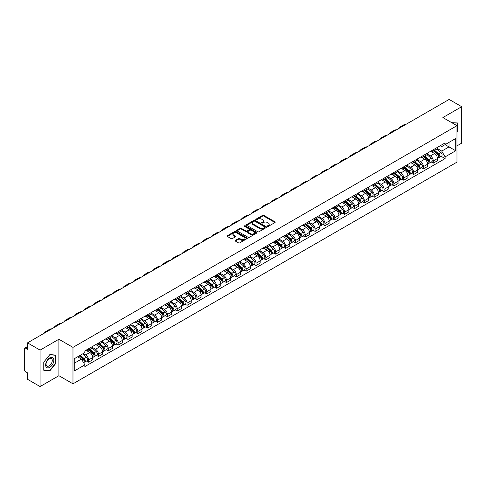 <?xml version="1.0" encoding="UTF-8"?>
<svg xmlns="http://www.w3.org/2000/svg" width="486" height="486" viewBox="0 0 486 486"><rect width="100%" height="100%" fill="white"/><g stroke="black" fill="none" stroke-linecap="round" stroke-linejoin="round"><path stroke-width="0.73" d="M267.513 226.336A0.614 0.352 0 0 0 268.381 226.336L274.967 222.533A0.875 0.504 0 0 0 275.222 222.175A0.875 0.504 0 0 0 274.967 221.816L263.813 215.377A0.875 0.504 0 0 0 262.574 215.377L255.988 219.18A0.614 0.352 0 0 0 256.857 219.678L257.708 219.186A2.807 1.622 0 0 1 261.675 219.186L262.604 219.727A2.807 1.622 0 0 1 263.424 220.869A2.807 1.622 0 0 1 262.604 222.011L261.754 222.503A0.614 0.352 0 0 0 262.616 223.007L263.473 222.515A2.807 1.622 0 0 1 267.44 222.515L268.369 223.05A2.807 1.622 0 0 1 269.189 224.198A2.807 1.622 0 0 1 268.369 225.34L267.513 225.832A0.614 0.352 0 0 0 267.513 226.336L267.513 225.832M235.364 240.351A0.875 0.504 0 0 0 235.109 240.71A0.875 0.504 0 0 0 235.364 241.068L238.498 242.872A0.875 0.504 0 0 0 239.738 242.872L247.046 238.65A0.875 0.504 0 0 0 247.307 238.292A0.875 0.504 0 0 0 247.046 237.933L235.892 231.494A0.875 0.504 0 0 0 234.653 231.494L227.339 235.716A0.875 0.504 0 0 0 227.084 236.075A0.875 0.504 0 0 0 227.339 236.433L231.123 238.614A0.875 0.504 0 0 0 232.363 238.614L235.491 236.81A0.875 0.504 0 0 0 235.746 236.451A0.875 0.504 0 0 0 235.491 236.093L233.614 235.011A2.345 1.355 0 0 1 232.928 234.052A2.345 1.355 0 0 1 234.374 232.8A2.345 1.355 0 0 1 236.931 233.098L244.276 237.338A2.345 1.355 0 0 1 244.962 238.292A2.345 1.355 0 0 1 243.516 239.543A2.345 1.355 0 0 1 240.959 239.252L239.738 238.541A0.875 0.504 0 0 0 238.498 238.541L235.364 240.351L235.364 241.068M72.979 347.375L58.897 339.246L40.083 350.108L27.52 342.855L449.137 99.436L461.7 106.695L442.886 117.557L456.968 125.686L72.979 347.375L72.979 383.831L456.968 162.136L456.968 125.686M257.768 231.743A0.875 0.504 0 0 0 259.008 231.743L266.322 227.521A0.875 0.504 0 0 0 266.577 227.169A0.875 0.504 0 0 0 266.322 226.81L255.168 220.371A0.875 0.504 0 0 0 253.929 220.371L246.615 224.593A0.875 0.504 0 0 0 246.359 224.945A0.875 0.504 0 0 0 246.615 225.304L257.768 231.743M244.719 226.464A0.614 0.352 0 0 1 245.345 226.555L245.345 225.826L256.687 232.375A0.875 0.504 0 0 1 256.942 232.727A0.875 0.504 0 0 1 256.687 233.086L249.373 237.308A0.875 0.504 0 0 1 248.133 237.308L236.98 230.868L240.108 229.076L240.108 228.347L236.98 230.151A0.875 0.504 0 0 0 236.718 230.51A0.875 0.504 0 0 0 236.98 230.868L236.98 230.151M240.108 229.076A0.875 0.504 0 0 1 241.348 229.076L241.348 228.347A0.875 0.504 0 0 0 240.108 228.347M241.348 228.347L245.873 230.959A0.875 0.504 0 0 0 247.113 230.959L249.184 229.763A0.875 0.504 0 0 0 249.446 229.404A0.875 0.504 0 0 0 249.184 229.046L244.476 226.324A0.614 0.352 0 0 1 245.345 225.826M40.083 350.108L40.083 386.564L27.52 379.305L27.52 372.853L25.564 371.723A1.786 1.033 -120 0 1 24.3 369.536L24.3 348.905A1.786 1.033 -120 0 1 24.671 348.091L27.52 346.445M456.968 145.879L461.7 143.145L461.7 106.695M40.083 386.564L58.897 375.696L72.979 383.831M27.52 342.855L27.52 349.306L25.564 348.176A1.786 1.033 -120 0 0 24.671 348.091M433.287 149.743A4.107 2.369 60 0 1 432.437 151.583L436.604 149.178A4.107 2.369 -120 0 0 437.455 147.337M427.376 154.165L430.383 155.903A4.107 2.369 60 0 1 433.287 160.933L437.455 158.527A4.107 2.369 -120 0 0 434.551 153.497L431.568 151.772M437.455 158.527L437.455 160.751L433.287 163.156L431.289 162.002M432.437 151.583A4.107 2.369 60 0 1 430.414 151.401M433.287 160.933L433.287 163.156M423.44 155.429A4.107 2.369 60 0 1 422.589 157.27L426.757 154.864A4.107 2.369 -120 0 0 427.607 153.023M421.441 167.688L423.44 168.842L427.607 166.437L427.607 164.213A4.107 2.369 -120 0 0 424.703 159.183L421.72 157.458M422.589 157.27A4.107 2.369 60 0 1 420.566 157.087M417.529 159.851L420.536 161.589A4.107 2.369 60 0 1 423.44 166.619L423.44 168.842M413.592 161.115A4.107 2.369 60 0 1 412.742 162.956L416.909 160.55A4.107 2.369 -120 0 0 417.76 158.709M411.593 173.374L413.592 174.529L417.76 172.123L417.76 169.9A4.107 2.369 -120 0 0 414.856 164.869L411.873 163.144M412.742 162.956A4.107 2.369 60 0 1 410.719 162.774M407.675 165.538L410.688 167.275A4.107 2.369 60 0 1 413.592 172.305L413.592 174.529M403.745 166.801A4.107 2.369 60 0 1 402.894 168.642L407.055 166.236A4.107 2.369 -120 0 0 407.906 164.396M401.746 179.061L403.745 180.215L407.906 177.809L407.906 175.586A4.107 2.369 -120 0 0 405.002 170.556L402.019 168.83M402.894 168.642A4.107 2.369 60 0 1 400.871 168.46M397.827 171.224L400.841 172.961A4.107 2.369 60 0 1 403.745 177.991L403.745 180.215M393.891 172.487A4.107 2.369 60 0 1 393.04 174.328L397.208 171.923A4.107 2.369 -120 0 0 398.058 170.082M391.892 184.747L393.891 185.901L398.058 183.495L398.058 181.272A4.107 2.369 -120 0 0 395.154 176.242L392.172 174.517M393.04 174.328A4.107 2.369 60 0 1 391.017 174.146M387.98 176.91L390.987 178.648A4.107 2.369 60 0 1 393.891 183.678L393.891 185.901M384.043 178.174A4.107 2.369 60 0 1 383.193 180.014L387.36 177.609A4.107 2.369 -120 0 0 388.211 175.768M382.045 190.433L384.043 191.587L388.211 189.182L388.211 186.958A4.107 2.369 -120 0 0 385.307 181.928L382.324 180.203M383.193 180.014A4.107 2.369 60 0 1 381.17 179.832M378.132 182.596L381.139 184.334A4.107 2.369 60 0 1 384.043 189.364L384.043 191.587M374.196 183.86A4.107 2.369 60 0 1 373.345 185.701L377.513 183.295A4.107 2.369 -120 0 0 378.363 181.454M372.197 196.119L374.196 197.273L378.363 194.868L378.363 192.644A4.107 2.369 -120 0 0 375.459 187.614L372.476 185.889M373.345 185.701A4.107 2.369 60 0 1 371.322 185.518M368.279 188.282L371.292 190.02A4.107 2.369 60 0 1 374.196 195.05L374.196 197.273M364.348 189.546A4.107 2.369 60 0 1 363.498 191.387L367.659 188.981A4.107 2.369 -120 0 0 368.51 187.14M362.349 201.805L364.348 202.96L368.516 200.554L368.516 198.331A4.107 2.369 -120 0 0 365.606 193.3L362.623 191.575M363.498 191.387A4.107 2.369 60 0 1 361.475 191.205M358.431 193.969L361.444 195.706A4.107 2.369 60 0 1 364.348 200.736L364.348 202.96M354.494 195.232A4.107 2.369 60 0 1 353.644 197.073L357.811 194.667A4.107 2.369 -120 0 0 358.662 192.827M352.496 207.492L354.494 208.646L358.662 206.24L358.662 204.017A4.107 2.369 -120 0 0 355.758 198.987L352.775 197.261M353.644 197.073A4.107 2.369 60 0 1 351.627 196.891M348.584 199.655L351.591 201.392A4.107 2.369 60 0 1 354.494 206.422L354.494 208.646M344.647 200.918A4.107 2.369 60 0 1 343.796 202.759L347.964 200.354A4.107 2.369 -120 0 0 348.814 198.513M342.648 213.178L344.647 214.332L348.814 211.926L348.814 209.703A4.107 2.369 -120 0 0 345.911 204.673L342.928 202.948M343.796 202.759A4.107 2.369 60 0 1 341.773 202.577M338.736 205.341L341.743 207.079A4.107 2.369 60 0 1 344.647 212.109L344.647 214.332M334.799 206.605A4.107 2.369 60 0 1 333.949 208.445L338.116 206.04A4.107 2.369 -120 0 0 338.967 204.199M332.801 218.864L334.799 220.018L338.967 217.613L338.967 215.389A4.107 2.369 -120 0 0 336.063 210.359L333.08 208.634M333.949 208.445A4.107 2.369 60 0 1 331.926 208.263M328.882 211.027L331.895 212.765A4.107 2.369 60 0 1 334.799 217.795L334.799 220.018M324.952 212.291A4.107 2.369 60 0 1 324.101 214.132L328.263 211.726A4.107 2.369 -120 0 0 329.113 209.885M322.953 224.55L324.952 225.704L329.119 223.299L329.119 221.075A4.107 2.369 -120 0 0 326.209 216.045L323.233 214.32M324.101 214.132A4.107 2.369 60 0 1 322.078 213.949M319.035 216.713L322.048 218.451A4.107 2.369 60 0 1 324.952 223.481L324.952 225.704M315.098 217.977A4.107 2.369 60 0 1 314.248 219.818L318.415 217.412A4.107 2.369 -120 0 0 319.266 215.571M313.099 230.236L315.098 231.391L319.266 228.985L319.266 226.762A4.107 2.369 -120 0 0 316.362 221.731L313.379 220.006M314.248 219.818A4.107 2.369 60 0 1 312.231 219.636M309.187 222.4L312.194 224.137A4.107 2.369 60 0 1 315.098 229.167L315.098 231.391M305.251 223.663A4.107 2.369 60 0 1 304.4 225.504L308.567 223.098A4.107 2.369 -120 0 0 309.418 221.258M303.252 235.923L305.251 237.077L309.418 234.671L309.418 232.448A4.107 2.369 -120 0 0 306.514 227.418L303.531 225.698M304.4 225.504A4.107 2.369 60 0 1 302.377 225.322M299.34 228.086L302.347 229.823A4.107 2.369 60 0 1 305.251 234.853L305.251 237.077M295.403 229.349A4.107 2.369 60 0 1 294.552 231.19L298.72 228.785A4.107 2.369 -120 0 0 299.57 226.944M293.404 241.609L295.403 242.763L299.57 240.357L299.57 238.134A4.107 2.369 -120 0 0 296.667 233.104L293.684 231.385M294.552 231.19A4.107 2.369 60 0 1 292.529 231.008M289.486 233.772L292.499 235.51A4.107 2.369 60 0 1 295.403 240.54L295.403 242.763M285.555 235.036A4.107 2.369 60 0 1 284.705 236.876L288.872 234.471A4.107 2.369 -120 0 0 289.723 232.63M283.557 247.295L285.555 248.449L289.723 246.044L289.723 243.82A4.107 2.369 -120 0 0 286.813 238.79L283.836 237.071M284.705 236.876A4.107 2.369 60 0 1 282.682 236.694M279.638 239.458L282.652 241.196A4.107 2.369 60 0 1 285.555 246.226L285.555 248.449M275.702 240.722A4.107 2.369 60 0 1 274.851 242.563L279.019 240.157A4.107 2.369 -120 0 0 279.869 238.316M273.703 252.981L275.702 254.135L279.869 251.73L279.869 249.506A4.107 2.369 -120 0 0 276.965 244.476L273.983 242.757M274.851 242.563A4.107 2.369 60 0 1 272.834 242.38M269.791 245.144L272.798 246.882A4.107 2.369 60 0 1 275.702 251.912L275.702 254.135M265.854 246.408A4.107 2.369 60 0 1 265.004 248.249L269.171 245.843A4.107 2.369 -120 0 0 270.022 244.002M263.855 258.667L265.854 259.822L270.022 257.416L270.022 255.193A4.107 2.369 -120 0 0 267.118 250.162L264.135 248.443M265.004 248.249A4.107 2.369 60 0 1 262.981 248.067M259.943 250.831L262.95 252.568A4.107 2.369 60 0 1 265.854 257.598L265.854 259.822M256.007 252.094A4.107 2.369 60 0 1 255.156 253.941L259.324 251.535A4.107 2.369 -120 0 0 260.174 249.689M254.008 264.354L256.007 265.508L260.174 263.102L260.174 260.879A4.107 2.369 -120 0 0 257.27 255.849L254.287 254.129M255.156 253.941A4.107 2.369 60 0 1 253.133 253.753M250.09 256.517L253.103 258.254A4.107 2.369 60 0 1 256.007 263.284L256.007 265.508M246.159 257.78A4.107 2.369 60 0 1 245.309 259.627L249.476 257.222A4.107 2.369 -120 0 0 250.326 255.375M244.16 270.04L246.159 271.194L250.326 268.788L250.326 266.565A4.107 2.369 -120 0 0 247.417 261.535L244.44 259.816M245.309 259.627A4.107 2.369 60 0 1 243.286 259.439M240.242 262.203L243.255 263.941A4.107 2.369 60 0 1 246.159 268.971L246.159 271.194M236.305 263.467A4.107 2.369 60 0 1 235.455 265.313L239.622 262.908A4.107 2.369 -120 0 0 240.473 261.061M234.313 275.726L236.305 276.88L240.473 274.475L240.473 272.251A4.107 2.369 -120 0 0 237.569 267.221L234.586 265.502M235.455 265.313A4.107 2.369 60 0 1 233.438 265.125M230.394 267.889L233.401 269.627A4.107 2.369 60 0 1 236.305 274.657L236.305 276.88M226.458 269.153A4.107 2.369 60 0 1 225.607 271L229.775 268.594A4.107 2.369 -120 0 0 230.625 266.747M224.459 281.412L226.458 282.566L230.625 280.161L230.625 277.937A4.107 2.369 -120 0 0 227.721 272.907L224.739 271.188M225.607 271A4.107 2.369 60 0 1 223.584 270.811M220.547 273.575L223.554 275.313A4.107 2.369 60 0 1 226.458 280.343L226.458 282.566M216.61 274.839A4.107 2.369 60 0 1 215.76 276.686L219.927 274.28A4.107 2.369 -120 0 0 220.778 272.433M214.612 287.098L216.61 288.253L220.778 285.847L220.778 283.624A4.107 2.369 -120 0 0 217.874 278.593L214.891 276.874M215.76 276.686A4.107 2.369 60 0 1 213.737 276.498M210.693 279.262L213.706 280.999A4.107 2.369 60 0 1 216.61 286.029L216.61 288.253M206.763 280.525A4.107 2.369 60 0 1 205.912 282.372L210.08 279.966A4.107 2.369 -120 0 0 210.93 278.12M204.764 292.785L206.763 293.939L210.93 291.533L210.93 289.31A4.107 2.369 -120 0 0 208.02 284.28L205.043 282.56M205.912 282.372A4.107 2.369 60 0 1 203.889 282.184M200.846 284.948L203.859 286.685A4.107 2.369 60 0 1 206.763 291.715L206.763 293.939M196.909 286.211A4.107 2.369 60 0 1 196.058 288.058L200.226 285.653A4.107 2.369 -120 0 0 201.076 283.806M194.916 298.471L196.909 299.625L201.076 297.219L201.076 294.996A4.107 2.369 -120 0 0 198.173 289.966L195.19 288.247M196.058 288.058A4.107 2.369 60 0 1 194.042 287.87M190.998 290.634L194.005 292.372A4.107 2.369 60 0 1 196.909 297.402L196.909 299.625M187.061 291.898A4.107 2.369 60 0 1 186.211 293.744L190.378 291.339A4.107 2.369 -120 0 0 191.229 289.492M185.063 304.157L187.061 305.311L191.229 302.906L191.229 300.682A4.107 2.369 -120 0 0 188.325 295.652L185.342 293.933M186.211 293.744A4.107 2.369 60 0 1 184.188 293.556M181.15 296.32L184.158 298.058A4.107 2.369 60 0 1 187.061 303.088L187.061 305.311M177.214 297.584A4.107 2.369 60 0 1 176.363 299.431L180.531 297.025A4.107 2.369 -120 0 0 181.381 295.178M175.215 309.843L177.214 310.997L181.381 308.592L181.381 306.368A4.107 2.369 -120 0 0 178.477 301.338L175.495 299.619M176.363 299.431A4.107 2.369 60 0 1 174.34 299.242M171.297 302.006L174.31 303.744A4.107 2.369 60 0 1 177.214 308.774L177.214 310.997M167.366 303.27A4.107 2.369 60 0 1 166.516 305.117L170.683 302.711A4.107 2.369 -120 0 0 171.534 300.864M165.368 315.529L167.366 316.684L171.534 314.278L171.534 312.055A4.107 2.369 -120 0 0 168.63 307.024L165.647 305.305M166.516 305.117A4.107 2.369 60 0 1 164.493 304.929M161.449 307.693L164.462 309.43A4.107 2.369 60 0 1 167.366 314.46L167.366 316.684M157.513 308.956A4.107 2.369 60 0 1 156.662 310.803L160.83 308.397A4.107 2.369 -120 0 0 161.68 306.551M155.52 321.216L157.513 322.37L161.68 319.964L161.68 317.741A4.107 2.369 -120 0 0 158.776 312.711L155.793 310.991M156.662 310.803A4.107 2.369 60 0 1 154.645 310.615M151.602 313.379L154.609 315.116A4.107 2.369 60 0 1 157.513 320.146L157.513 322.37M147.665 314.642A4.107 2.369 60 0 1 146.815 316.489L150.982 314.084A4.107 2.369 -120 0 0 151.832 312.237M145.666 326.902L147.665 328.056L151.832 325.65L151.832 323.427A4.107 2.369 -120 0 0 148.929 318.397L145.946 316.678M146.815 316.489A4.107 2.369 60 0 1 144.792 316.301M141.754 319.065L144.761 320.803A4.107 2.369 60 0 1 147.665 325.833L147.665 328.056M137.817 320.329A4.107 2.369 60 0 1 136.967 322.175L141.134 319.77A4.107 2.369 -120 0 0 141.985 317.923M135.819 332.588L137.817 333.742L141.985 331.337L141.985 329.113A4.107 2.369 -120 0 0 139.081 324.083L136.098 322.364M136.967 322.175A4.107 2.369 60 0 1 134.944 321.987M131.9 324.751L134.914 326.489A4.107 2.369 60 0 1 137.817 331.519L137.817 333.742M127.97 326.015A4.107 2.369 60 0 1 127.119 327.862L131.287 325.456A4.107 2.369 -120 0 0 132.137 323.609M125.971 338.274L127.97 339.428L132.137 337.023L132.137 334.799A4.107 2.369 -120 0 0 129.233 329.769L126.251 328.05M127.119 327.862A4.107 2.369 60 0 1 125.096 327.673M122.053 330.437L125.066 332.175A4.107 2.369 60 0 1 127.97 337.205L127.97 339.428M118.116 331.701A4.107 2.369 60 0 1 117.266 333.548L121.433 331.142A4.107 2.369 -120 0 0 122.284 329.295M116.124 343.96L118.116 345.115L122.284 342.709L122.284 340.486A4.107 2.369 -120 0 0 119.38 335.455L116.397 333.736M117.266 333.548A4.107 2.369 60 0 1 115.249 333.36M112.205 336.124L115.212 337.861A4.107 2.369 60 0 1 118.116 342.891L118.116 345.115M108.269 337.387A4.107 2.369 60 0 1 107.418 339.234L111.586 336.828A4.107 2.369 -120 0 0 112.436 334.982M106.27 349.647L108.269 350.801L112.436 348.395L112.436 346.172A4.107 2.369 -120 0 0 109.532 341.142L106.549 339.422M107.418 339.234A4.107 2.369 60 0 1 105.395 339.046M102.358 341.81L105.365 343.547A4.107 2.369 60 0 1 108.269 348.577L108.269 350.801M98.421 343.073A4.107 2.369 60 0 1 97.571 344.92L101.738 342.515A4.107 2.369 -120 0 0 102.589 340.668M96.422 355.339L98.421 356.487L102.589 354.081L102.589 351.858A4.107 2.369 -120 0 0 99.685 346.828L96.702 345.109M97.571 344.92A4.107 2.369 60 0 1 95.548 344.732M92.504 347.496L95.517 349.234A4.107 2.369 60 0 1 98.421 354.264L98.421 356.487M88.574 348.76A4.107 2.369 60 0 1 87.723 350.606L91.89 348.201A4.107 2.369 -120 0 0 92.741 346.354M86.575 361.025L88.574 362.173L92.741 359.768L92.741 357.544A4.107 2.369 -120 0 0 89.837 352.514L86.854 350.795M87.723 350.606A4.107 2.369 60 0 1 85.7 350.418M83.27 353.535L85.67 354.92A4.107 2.369 60 0 1 88.574 359.95L88.574 362.173M440.267 145.715L441.75 146.572L455.704 138.516L449.009 142.38L449.009 146.9L441.75 151.091L437.224 148.479M74.243 363.267L81.502 359.075L84.85 364.871L74.243 370.994L74.243 358.747L84.85 352.623L84.85 350.91L445.097 142.927L445.097 144.64L455.704 150.763L445.097 156.887L441.75 151.091M455.704 138.516L455.704 150.763M84.85 364.871L84.85 366.584L445.097 158.6L445.097 156.887M456.968 132.411L458.006 131.111L458.006 122.988L451.737 122.666M58.897 339.246L58.897 375.696M43.776 370.265L49.87 370.812L55.963 363.23L55.963 355.108L49.87 354.561L43.776 362.143L43.776 370.265M81.502 359.075L77.584 356.815M441.142 156.316L445.097 158.6M457.691 130.928L458.006 131.111M49.226 370.435L49.87 370.812M55.647 363.048L55.963 363.23M267.762 226.421L268.369 226.069A2.807 1.622 0 0 0 269.189 224.927L269.189 224.198M263.424 220.869L263.424 221.598A2.807 1.622 0 0 1 262.604 222.74L261.997 223.092M274.967 221.816L274.967 222.533L263.813 216.106A0.875 0.504 0 0 0 262.574 216.106L256.231 219.763M266.31 227.533L255.168 221.1A0.875 0.504 0 0 0 253.929 221.1L246.627 225.31M264.773 227.418A0.614 0.352 0 0 0 264.773 226.913L254.98 221.264A0.614 0.352 0 0 0 254.111 221.264L253.212 221.78A2.807 1.622 0 0 0 252.392 222.928A2.807 1.622 0 0 0 253.212 224.07L259.907 227.934A2.807 1.622 0 0 0 263.874 227.934L264.773 227.418L264.773 228.147A0.614 0.352 0 0 0 264.949 227.898L264.949 227.169M252.392 222.928L252.392 223.657A2.807 1.622 0 0 0 253.212 224.799L253.212 224.07M264.773 228.147L263.874 228.663A2.807 1.622 0 0 1 259.907 228.663L253.212 224.799M241.348 229.076L245.873 231.688A0.875 0.504 0 0 0 247.113 231.688L249.184 230.492A0.875 0.504 0 0 0 249.446 230.133L249.446 229.404M245.345 226.555L256.675 233.092M250.563 233.669A2.345 1.355 0 0 0 253.121 233.96A2.345 1.355 0 0 0 254.567 232.709A2.345 1.355 0 0 0 253.88 231.755L251.292 230.261A0.875 0.504 0 0 0 250.053 230.261L247.975 231.458A0.875 0.504 0 0 0 247.72 231.816A0.875 0.504 0 0 0 247.975 232.174L250.563 233.669L250.563 234.398A2.345 1.355 0 0 0 253.121 234.689A2.345 1.355 0 0 0 254.567 233.438L254.567 232.709M247.72 231.816L247.72 232.545A0.875 0.504 0 0 0 247.975 232.903L247.975 232.174M250.563 234.398L247.975 232.903M244.962 238.292L244.962 239.021A2.345 1.355 0 0 1 243.516 240.272A2.345 1.355 0 0 1 240.959 239.981L239.738 239.27A0.875 0.504 0 0 0 238.498 239.27L235.376 241.074M232.928 234.052L232.928 234.781A2.345 1.355 0 0 0 233.614 235.74L233.614 235.011M235.479 236.816L233.614 235.74M247.046 237.933L247.046 238.65L235.892 232.223A0.875 0.504 0 0 0 234.653 232.223L227.351 236.439M433.573 150.927L437.588 154.512A2.23 1.288 60 0 1 438.287 157.962L437.455 158.442M433.682 151.025L435.571 152.112M433.98 150.696L438.445 154.682A1.069 0.62 60 0 1 438.779 156.334A1.069 0.62 60 0 1 438.682 156.377M434.648 150.308L438.664 153.892A2.23 1.288 60 0 1 439.362 157.343A2.23 1.288 60 0 1 438.688 157.415M436.884 148.965L440.936 152.58A2.23 1.288 60 0 1 441.634 156.03L439.362 157.343M406.503 124.052A17.235 9.951 -120 0 0 403.745 124.847L400.841 126.524A17.235 9.951 -120 0 0 398.769 128.517M403.599 125.728A17.235 9.951 -120 0 0 400.841 126.524M423.725 156.614L427.741 160.198A2.23 1.288 60 0 1 428.439 163.648L427.607 164.128M423.828 156.711L425.718 157.798M424.132 156.383L428.597 160.368A1.069 0.62 60 0 1 428.931 162.02A1.069 0.62 60 0 1 428.834 162.063M424.8 155.994L428.81 159.578A2.23 1.288 60 0 1 429.515 163.029A2.23 1.288 60 0 1 428.84 163.102M427.036 154.651L431.082 158.266A2.23 1.288 60 0 1 431.787 161.716L429.515 163.029M413.878 162.3L417.887 165.884A2.23 1.288 60 0 1 418.592 169.335L417.76 169.814M413.981 162.397L415.87 163.484M414.279 162.069L418.744 166.054A1.069 0.62 60 0 1 419.084 167.713A1.069 0.62 60 0 1 418.987 167.749M414.947 161.68L418.962 165.264A2.23 1.288 60 0 1 419.661 168.715A2.23 1.288 60 0 1 418.987 168.788M417.188 160.337L421.234 163.952A2.23 1.288 60 0 1 421.939 167.403L419.661 168.715M451.749 122.672L457.691 123.152L457.691 131.02L456.968 131.925M457.302 122.928L457.691 123.152M53.296 358.194A5.802 3.353 120 0 0 47.689 359.695A5.802 3.353 120 0 0 46.188 367.033A5.802 3.353 120 0 0 51.795 365.533A5.802 3.353 120 0 0 53.296 358.194M51.856 358.935A4.392 2.539 120 0 0 51.364 358.474A4.392 2.539 120 0 0 47.276 360.527A4.392 2.539 120 0 0 46.48 365.63A4.392 2.539 120 0 0 46.972 366.086A4.392 2.539 120 0 0 51.06 364.032A4.392 2.539 120 0 0 51.856 358.935M49.742 370.484L43.843 369.955L43.843 362.088L49.742 354.744L55.647 355.272L55.647 363.139L49.742 370.484M55.258 355.041L55.647 355.272M396.655 129.738A17.235 9.951 -120 0 0 393.897 130.534L390.993 132.21A17.235 9.951 -120 0 0 388.922 134.203M393.751 131.414A17.235 9.951 -120 0 0 390.993 132.21M386.807 135.424A17.235 9.951 -120 0 0 384.043 136.22L381.139 137.896A17.235 9.951 -120 0 0 379.074 139.889M383.904 137.101A17.235 9.951 -120 0 0 381.139 137.896M404.024 167.986L408.04 171.57A2.23 1.288 60 0 1 408.738 175.021L407.906 175.501M404.133 168.083L406.023 169.171M404.431 167.755L408.896 171.74A1.069 0.62 60 0 1 409.236 173.399A1.069 0.62 60 0 1 409.139 173.435M405.099 167.366L409.115 170.951A2.23 1.288 60 0 1 409.813 174.401A2.23 1.288 60 0 1 409.139 174.474M407.341 166.024L411.387 169.638A2.23 1.288 60 0 1 412.085 173.089L409.813 174.401M394.176 173.672L398.192 177.256A2.23 1.288 60 0 1 398.891 180.707L398.058 181.187M394.286 173.769L396.175 174.857M394.583 173.441L399.049 177.426A1.069 0.62 60 0 1 399.383 179.085A1.069 0.62 60 0 1 399.285 179.121M395.252 173.052L399.267 176.637A2.23 1.288 60 0 1 399.966 180.087A2.23 1.288 60 0 1 399.292 180.16M397.487 171.71L401.539 175.325A2.23 1.288 60 0 1 402.238 178.775L399.966 180.087M384.329 179.358L388.344 182.943A2.23 1.288 60 0 1 389.043 186.393L388.211 186.873M384.432 179.456L386.321 180.549M384.736 179.127L389.201 183.113A1.069 0.62 60 0 1 389.535 184.771A1.069 0.62 60 0 1 389.438 184.808M385.404 178.739L389.414 182.323A2.23 1.288 60 0 1 390.118 185.774A2.23 1.288 60 0 1 389.444 185.846M387.64 177.396L391.686 181.011A2.23 1.288 60 0 1 392.39 184.461L390.118 185.774M376.96 141.11A17.235 9.951 -120 0 0 374.196 141.906L371.292 143.583A17.235 9.951 -120 0 0 369.22 145.575M374.05 142.787A17.235 9.951 -120 0 0 371.292 143.583M367.106 146.796A17.235 9.951 -120 0 0 364.348 147.592L361.444 149.269A17.235 9.951 -120 0 0 359.373 151.261M364.202 148.473A17.235 9.951 -120 0 0 361.444 149.269M357.259 152.483A17.235 9.951 -120 0 0 354.501 153.278L351.597 154.955A17.235 9.951 -120 0 0 349.525 156.948M354.355 154.159A17.235 9.951 -120 0 0 351.597 154.955M374.481 185.045L378.491 188.629A2.23 1.288 60 0 1 379.195 192.079L378.363 192.559M374.585 185.142L376.474 186.235M374.882 184.814L379.347 188.799A1.069 0.62 60 0 1 379.688 190.457A1.069 0.62 60 0 1 379.59 190.494M375.55 184.425L379.566 188.009A2.23 1.288 60 0 1 380.265 191.46A2.23 1.288 60 0 1 379.59 191.533M377.792 183.082L381.838 186.697A2.23 1.288 60 0 1 382.543 190.148L380.265 191.46M347.411 158.169A17.235 9.951 -120 0 0 344.647 158.965L341.743 160.641A17.235 9.951 -120 0 0 339.678 162.634M344.507 159.845A17.235 9.951 -120 0 0 341.743 160.641M364.628 190.731L368.643 194.315A2.23 1.288 60 0 1 369.342 197.766L368.51 198.245M364.737 190.828L366.626 191.921M365.035 190.5L369.5 194.485A1.069 0.62 60 0 1 369.84 196.144A1.069 0.62 60 0 1 369.743 196.18M365.703 190.111L369.718 193.695A2.23 1.288 60 0 1 370.417 197.146A2.23 1.288 60 0 1 369.743 197.219M367.945 188.768L371.99 192.383A2.23 1.288 60 0 1 372.689 195.834L370.417 197.146M337.563 163.855A17.235 9.951 -120 0 0 334.799 164.651L331.895 166.327A17.235 9.951 -120 0 0 329.824 168.32M334.654 165.532A17.235 9.951 -120 0 0 331.895 166.327M354.78 196.417L358.796 200.001A2.23 1.288 60 0 1 359.494 203.452L358.662 203.932M354.889 196.514L356.779 197.608M355.187 196.186L359.652 200.171A1.069 0.62 60 0 1 359.986 201.83A1.069 0.62 60 0 1 359.889 201.866M355.855 195.797L359.871 199.382A2.23 1.288 60 0 1 360.569 202.832A2.23 1.288 60 0 1 359.895 202.905M358.091 194.455L362.143 198.069A2.23 1.288 60 0 1 362.842 201.52L360.569 202.832M327.71 169.541A17.235 9.951 -120 0 0 324.952 170.337L322.048 172.014A17.235 9.951 -120 0 0 319.976 174.006M324.806 171.218A17.235 9.951 -120 0 0 322.048 172.014M344.932 202.103L348.948 205.687A2.23 1.288 60 0 1 349.647 209.138L348.814 209.618M345.036 202.2L346.925 203.294M345.339 201.872L349.805 205.857A1.069 0.62 60 0 1 350.139 207.516A1.069 0.62 60 0 1 350.042 207.552M346.008 201.483L350.017 205.068A2.23 1.288 60 0 1 350.722 208.518A2.23 1.288 60 0 1 350.048 208.591M348.243 200.141L352.289 203.756A2.23 1.288 60 0 1 352.994 207.206L350.722 208.518M317.862 175.227A17.235 9.951 -120 0 0 315.104 176.023L312.2 177.7A17.235 9.951 -120 0 0 310.129 179.692M314.958 176.904A17.235 9.951 -120 0 0 312.2 177.7M335.085 207.789L339.094 211.374A2.23 1.288 60 0 1 339.799 214.824L338.967 215.304M335.188 207.887L337.077 208.98M335.486 207.558L339.951 211.544A1.069 0.62 60 0 1 340.291 213.202A1.069 0.62 60 0 1 340.194 213.239M336.154 207.17L340.17 210.754A2.23 1.288 60 0 1 340.868 214.205A2.23 1.288 60 0 1 340.194 214.277M338.396 205.827L342.442 209.442A2.23 1.288 60 0 1 343.146 212.892L340.868 214.205M308.015 180.914A17.235 9.951 -120 0 0 305.251 181.709L302.347 183.386A17.235 9.951 -120 0 0 300.281 185.379M305.111 182.59A17.235 9.951 -120 0 0 302.347 183.386M325.231 213.476L329.247 217.06A2.23 1.288 60 0 1 329.945 220.51L329.113 220.99M325.341 213.573L327.23 214.666M325.638 213.245L330.103 217.23A1.069 0.62 60 0 1 330.444 218.888A1.069 0.62 60 0 1 330.346 218.925M326.306 212.856L330.322 216.44A2.23 1.288 60 0 1 331.021 219.891A2.23 1.288 60 0 1 330.346 219.964M328.548 211.513L332.594 215.128A2.23 1.288 60 0 1 333.293 218.579L331.021 219.891M298.167 186.6A17.235 9.951 -120 0 0 295.403 187.396L292.499 189.072A17.235 9.951 -120 0 0 290.428 191.065M295.257 188.276A17.235 9.951 -120 0 0 292.499 189.072M315.384 219.162L319.399 222.746A2.23 1.288 60 0 1 320.098 226.197L319.266 226.676M315.493 219.259L317.382 220.352M315.791 218.931L320.256 222.916A1.069 0.62 60 0 1 320.59 224.575A1.069 0.62 60 0 1 320.493 224.611M316.459 218.542L320.474 222.126A2.23 1.288 60 0 1 321.173 225.577A2.23 1.288 60 0 1 320.499 225.65M318.695 217.199L322.747 220.814A2.23 1.288 60 0 1 323.445 224.265L321.173 225.577M288.313 192.286A17.235 9.951 -120 0 0 285.555 193.082L282.652 194.758A17.235 9.951 -120 0 0 280.58 196.751M285.41 193.963A17.235 9.951 -120 0 0 282.652 194.758M305.536 224.854L309.552 228.432A2.23 1.288 60 0 1 310.25 231.883L309.418 232.363M305.639 224.945L307.529 226.039M305.943 224.617L310.408 228.602A1.069 0.62 60 0 1 310.742 230.261A1.069 0.62 60 0 1 310.645 230.297M306.611 224.234L310.621 227.813A2.23 1.288 60 0 1 311.326 231.263A2.23 1.288 60 0 1 310.651 231.336M308.847 222.886L312.893 226.5A2.23 1.288 60 0 1 313.598 229.951L311.326 231.263M278.466 197.972A17.235 9.951 -120 0 0 275.708 198.768L272.804 200.445A17.235 9.951 -120 0 0 270.732 202.437M275.562 199.649A17.235 9.951 -120 0 0 272.804 200.445M295.688 230.54L299.698 234.118A2.23 1.288 60 0 1 300.403 237.569L299.57 238.049M295.792 230.631L297.681 231.725M296.089 230.303L300.561 234.288A1.069 0.62 60 0 1 300.895 235.947A1.069 0.62 60 0 1 300.798 235.983M296.758 229.921L300.773 233.499A2.23 1.288 60 0 1 301.472 236.949A2.23 1.288 60 0 1 300.798 237.022M298.999 228.572L303.045 232.186A2.23 1.288 60 0 1 303.75 235.637L301.472 236.949M268.618 203.658A17.235 9.951 -120 0 0 265.854 204.454L262.95 206.131A17.235 9.951 -120 0 0 260.885 208.123M265.714 205.335A17.235 9.951 -120 0 0 262.95 206.131M285.841 236.226L289.85 239.805A2.23 1.288 60 0 1 290.549 243.255L289.717 243.735M285.944 236.318L287.834 237.411M286.242 235.989L290.707 239.975A1.069 0.62 60 0 1 291.047 241.633A1.069 0.62 60 0 1 290.95 241.67M286.91 235.607L290.926 239.185A2.23 1.288 60 0 1 291.624 242.636A2.23 1.288 60 0 1 290.95 242.708M289.152 234.258L293.198 237.873A2.23 1.288 60 0 1 293.896 241.323L291.624 242.636M258.771 209.345A17.235 9.951 -120 0 0 256.007 210.14L253.103 211.817A17.235 9.951 -120 0 0 251.031 213.81M255.861 211.021A17.235 9.951 -120 0 0 253.103 211.817M275.987 241.913L280.003 245.491A2.23 1.288 60 0 1 280.701 248.941L279.869 249.421M276.097 242.004L277.986 243.097M276.394 241.676L280.859 245.661A1.069 0.62 60 0 1 281.194 247.319A1.069 0.62 60 0 1 281.096 247.356M277.063 241.293L281.078 244.871A2.23 1.288 60 0 1 281.777 248.322A2.23 1.288 60 0 1 281.102 248.395M279.298 239.944L283.35 243.559A2.23 1.288 60 0 1 284.049 247.01L281.777 248.322M248.917 215.031A17.235 9.951 -120 0 0 246.159 215.827L243.255 217.503A17.235 9.951 -120 0 0 241.184 219.496M246.013 216.707A17.235 9.951 -120 0 0 243.255 217.503M266.14 247.599L270.155 251.177A2.23 1.288 60 0 1 270.854 254.628L270.022 255.107M266.243 247.69L268.132 248.783M266.547 247.362L271.012 251.347A1.069 0.62 60 0 1 271.346 253.006A1.069 0.62 60 0 1 271.249 253.042M267.215 246.979L271.224 250.557A2.23 1.288 60 0 1 271.929 254.008A2.23 1.288 60 0 1 271.255 254.081M269.451 245.63L273.497 249.245A2.23 1.288 60 0 1 274.201 252.696L271.929 254.008M239.069 220.717A17.235 9.951 -120 0 0 236.311 221.513L233.408 223.189A17.235 9.951 -120 0 0 231.336 225.182M236.166 222.394A17.235 9.951 -120 0 0 233.408 223.189M256.292 253.285L260.302 256.863A2.23 1.288 60 0 1 261.006 260.314L260.174 260.794M256.395 253.376L258.285 254.47M256.693 253.048L261.164 257.033A1.069 0.62 60 0 1 261.498 258.692A1.069 0.62 60 0 1 261.401 258.728M257.361 252.665L261.377 256.244A2.23 1.288 60 0 1 262.075 259.694A2.23 1.288 60 0 1 261.401 259.767M259.603 251.317L263.649 254.931A2.23 1.288 60 0 1 264.354 258.382L262.075 259.694M229.222 226.403A17.235 9.951 -120 0 0 226.458 227.199L223.554 228.876A17.235 9.951 -120 0 0 221.488 230.868M226.318 228.08A17.235 9.951 -120 0 0 223.554 228.876M246.445 258.971L250.454 262.549A2.23 1.288 60 0 1 251.153 266L250.32 266.48M246.548 259.062L248.437 260.156M246.845 258.734L251.311 262.719A1.069 0.62 60 0 1 251.651 264.378A1.069 0.62 60 0 1 251.554 264.414M247.514 258.352L251.529 261.93A2.23 1.288 60 0 1 252.228 265.38A2.23 1.288 60 0 1 251.554 265.453M249.755 257.003L253.801 260.618A2.23 1.288 60 0 1 254.5 264.068L252.228 265.38M219.374 232.089A17.235 9.951 -120 0 0 216.61 232.885L213.706 234.562A17.235 9.951 -120 0 0 211.635 236.554M216.47 233.766A17.235 9.951 -120 0 0 213.706 234.562M236.591 264.657L240.606 268.236A2.23 1.288 60 0 1 241.305 271.686L240.473 272.166M236.7 264.749L238.59 265.842M236.998 264.42L241.463 268.406A1.069 0.62 60 0 1 241.797 270.064A1.069 0.62 60 0 1 241.7 270.101M237.666 264.038L241.682 267.616A2.23 1.288 60 0 1 242.38 271.067A2.23 1.288 60 0 1 241.706 271.139M239.902 262.689L243.954 266.304A2.23 1.288 60 0 1 244.652 269.754L242.38 271.067M209.521 237.775A17.235 9.951 -120 0 0 206.763 238.571L203.859 240.248A17.235 9.951 -120 0 0 201.787 242.241M206.617 239.452A17.235 9.951 -120 0 0 203.859 240.248M226.743 270.344L230.759 273.922A2.23 1.288 60 0 1 231.458 277.372L230.625 277.852M226.853 270.435L228.736 271.528M227.15 270.107L231.615 274.092A1.069 0.62 60 0 1 231.95 275.75A1.069 0.62 60 0 1 231.852 275.787M227.819 269.724L231.828 273.302A2.23 1.288 60 0 1 232.533 276.753A2.23 1.288 60 0 1 231.858 276.826M230.054 268.381L234.1 271.99A2.23 1.288 60 0 1 234.805 275.44L232.533 276.753M199.673 243.462A17.235 9.951 -120 0 0 196.915 244.264L194.011 245.94A17.235 9.951 -120 0 0 191.94 247.927M196.769 245.138A17.235 9.951 -120 0 0 194.011 245.94M216.896 276.03L220.905 279.608A2.23 1.288 60 0 1 221.61 283.059L220.778 283.538M216.999 276.121L218.888 277.214M217.297 275.793L221.768 279.778A1.069 0.62 60 0 1 222.102 281.437A1.069 0.62 60 0 1 222.005 281.473M217.965 275.41L221.981 278.988A2.23 1.288 60 0 1 222.679 282.439A2.23 1.288 60 0 1 222.005 282.512M220.207 274.068L224.253 277.676A2.23 1.288 60 0 1 224.957 281.127L222.679 282.439M189.826 249.148A17.235 9.951 -120 0 0 187.061 249.95L184.158 251.627A17.235 9.951 -120 0 0 182.092 253.613M186.922 250.825A17.235 9.951 -120 0 0 184.158 251.627M207.048 281.716L211.058 285.294A2.23 1.288 60 0 1 211.762 288.745L210.924 289.231M207.151 281.807L209.041 282.901M207.449 281.479L211.914 285.464A1.069 0.62 60 0 1 212.254 287.123A1.069 0.62 60 0 1 212.157 287.159M208.117 281.096L212.133 284.675A2.23 1.288 60 0 1 212.832 288.125A2.23 1.288 60 0 1 212.157 288.198M210.359 279.754L214.405 283.362A2.23 1.288 60 0 1 215.104 286.813L212.832 288.125M179.978 254.834A17.235 9.951 -120 0 0 177.214 255.636L174.31 257.313A17.235 9.951 -120 0 0 172.238 259.305M177.074 256.511A17.235 9.951 -120 0 0 174.31 257.313M197.195 287.402L201.21 290.98A2.23 1.288 60 0 1 201.909 294.431L201.076 294.917M197.304 287.493L199.193 288.587M197.602 287.165L202.067 291.15A1.069 0.62 60 0 1 202.401 292.809A1.069 0.62 60 0 1 202.304 292.845M198.27 286.783L202.285 290.361A2.23 1.288 60 0 1 202.984 293.811A2.23 1.288 60 0 1 202.31 293.884M200.505 285.44L204.557 289.049A2.23 1.288 60 0 1 205.256 292.499L202.984 293.811M170.124 260.526A17.235 9.951 -120 0 0 167.366 261.322L164.462 262.999A17.235 9.951 -120 0 0 162.391 264.992M167.22 262.203A17.235 9.951 -120 0 0 164.462 262.999M187.347 293.088L191.363 296.667A2.23 1.288 60 0 1 192.061 300.117L191.229 300.603M187.456 293.18L189.34 294.273M187.754 292.851L192.219 296.837A1.069 0.62 60 0 1 192.553 298.495A1.069 0.62 60 0 1 192.456 298.532M188.422 292.469L192.432 296.047A2.23 1.288 60 0 1 193.136 299.498A2.23 1.288 60 0 1 192.462 299.57M190.658 291.126L194.704 294.735A2.23 1.288 60 0 1 195.408 298.185L193.136 299.498M160.277 266.213A17.235 9.951 -120 0 0 157.519 267.008L154.615 268.685A17.235 9.951 -120 0 0 152.543 270.678M157.373 267.889A17.235 9.951 -120 0 0 154.615 268.685M177.499 298.775L181.509 302.353A2.23 1.288 60 0 1 182.214 305.803L181.381 306.289M177.603 298.866L179.492 299.959M177.9 298.538L182.371 302.523A1.069 0.62 60 0 1 182.706 304.181A1.069 0.62 60 0 1 182.608 304.218M178.569 298.155L182.584 301.733A2.23 1.288 60 0 1 183.283 305.184A2.23 1.288 60 0 1 182.608 305.257M180.81 296.812L184.856 300.421A2.23 1.288 60 0 1 185.561 303.872L183.283 305.184M150.429 271.899A17.235 9.951 -120 0 0 147.665 272.695L144.761 274.371A17.235 9.951 -120 0 0 142.696 276.364M147.525 273.575A17.235 9.951 -120 0 0 144.761 274.371M167.652 304.461L171.661 308.039A2.23 1.288 60 0 1 172.366 311.49L171.528 311.976M167.755 304.552L169.644 305.645M168.053 304.224L172.518 308.209A1.069 0.62 60 0 1 172.858 309.868A1.069 0.62 60 0 1 172.761 309.904M168.721 303.841L172.737 307.419A2.23 1.288 60 0 1 173.435 310.87A2.23 1.288 60 0 1 172.761 310.943M170.963 302.499L175.009 306.107A2.23 1.288 60 0 1 175.707 309.558L173.435 310.87M140.582 277.585A17.235 9.951 -120 0 0 137.817 278.381L134.914 280.058A17.235 9.951 -120 0 0 132.842 282.05M137.678 279.262A17.235 9.951 -120 0 0 134.914 280.058M157.798 310.147L161.814 313.725A2.23 1.288 60 0 1 162.512 317.176L161.68 317.662M157.907 310.238L159.797 311.332M158.205 309.91L162.67 313.895A1.069 0.62 60 0 1 163.004 315.554A1.069 0.62 60 0 1 162.907 315.59M158.873 309.527L162.889 313.106A2.23 1.288 60 0 1 163.588 316.556A2.23 1.288 60 0 1 162.913 316.629M161.109 308.185L165.161 311.793A2.23 1.288 60 0 1 165.86 315.244L163.588 316.556M130.728 283.271A17.235 9.951 -120 0 0 127.97 284.067L125.066 285.744A17.235 9.951 -120 0 0 122.994 287.736M127.824 284.948A17.235 9.951 -120 0 0 125.066 285.744M147.951 315.833L151.966 319.411A2.23 1.288 60 0 1 152.665 322.862L151.832 323.348M148.06 315.924L149.949 317.018M148.358 315.596L152.823 319.581A1.069 0.62 60 0 1 153.157 321.24A1.069 0.62 60 0 1 153.06 321.276M149.026 315.214L153.035 318.792A2.23 1.288 60 0 1 153.74 322.242A2.23 1.288 60 0 1 153.066 322.315M151.261 313.871L155.307 317.48A2.23 1.288 60 0 1 156.012 320.93L153.74 322.242M120.88 288.957A17.235 9.951 -120 0 0 118.122 289.753L115.218 291.43A17.235 9.951 -120 0 0 113.147 293.423M117.977 290.634A17.235 9.951 -120 0 0 115.218 291.43M138.103 321.519L142.112 325.098A2.23 1.288 60 0 1 142.817 328.548L141.985 329.034M138.206 321.611L140.096 322.704M138.504 321.282L142.975 325.268A1.069 0.62 60 0 1 143.309 326.926A1.069 0.62 60 0 1 143.212 326.963M139.172 320.9L143.188 324.478A2.23 1.288 60 0 1 143.886 327.928A2.23 1.288 60 0 1 143.212 328.001M141.414 319.557L145.46 323.166A2.23 1.288 60 0 1 146.165 326.616L143.886 327.928M111.033 294.644A17.235 9.951 -120 0 0 108.269 295.439L105.365 297.116A17.235 9.951 -120 0 0 103.299 299.109M108.129 296.32A17.235 9.951 -120 0 0 105.365 297.116M128.255 327.206L132.265 330.784A2.23 1.288 60 0 1 132.97 334.24L132.131 334.72M128.359 327.297L130.248 328.39M128.656 326.969L133.121 330.954A1.069 0.62 60 0 1 133.462 332.612A1.069 0.62 60 0 1 133.364 332.649M129.325 326.586L133.34 330.164A2.23 1.288 60 0 1 134.039 333.621A2.23 1.288 60 0 1 133.364 333.688M131.566 325.243L135.612 328.852A2.23 1.288 60 0 1 136.311 332.309L134.039 333.621M101.185 300.33A17.235 9.951 -120 0 0 98.421 301.126L95.517 302.802A17.235 9.951 -120 0 0 93.446 304.795M98.281 302.006A17.235 9.951 -120 0 0 95.517 302.802M118.402 332.892L122.417 336.47A2.23 1.288 60 0 1 123.116 339.927L122.284 340.407M118.511 332.983L120.4 334.076M118.809 332.655L123.274 336.64A1.069 0.62 60 0 1 123.608 338.299A1.069 0.62 60 0 1 123.511 338.335M119.477 332.272L123.493 335.85A2.23 1.288 60 0 1 124.191 339.307A2.23 1.288 60 0 1 123.517 339.374M121.713 330.93L125.765 334.538A2.23 1.288 60 0 1 126.463 337.995L124.191 339.307M91.332 306.016A17.235 9.951 -120 0 0 88.574 306.812L85.67 308.489A17.235 9.951 -120 0 0 83.598 310.481M88.428 307.693A17.235 9.951 -120 0 0 85.67 308.489M108.554 338.578L112.57 342.156A2.23 1.288 60 0 1 113.268 345.613L112.436 346.093M108.664 338.669L110.553 339.763M108.961 338.341L113.426 342.326A1.069 0.62 60 0 1 113.76 343.985A1.069 0.62 60 0 1 113.663 344.021M109.629 337.958L113.639 341.537A2.23 1.288 60 0 1 114.344 344.993A2.23 1.288 60 0 1 113.669 345.06M111.865 336.616L115.911 340.224A2.23 1.288 60 0 1 116.616 343.681L114.344 344.993M81.484 311.702A17.235 9.951 -120 0 0 78.726 312.498L75.822 314.175A17.235 9.951 -120 0 0 73.751 316.167M78.58 313.379A17.235 9.951 -120 0 0 75.822 314.175M98.707 344.264L102.716 347.842A2.23 1.288 60 0 1 103.421 351.299L102.589 351.779M98.81 344.361L100.699 345.449M99.108 344.027L103.579 348.012A1.069 0.62 60 0 1 103.913 349.671A1.069 0.62 60 0 1 103.816 349.707M99.776 343.645L103.791 347.223A2.23 1.288 60 0 1 104.49 350.679A2.23 1.288 60 0 1 103.816 350.746M102.017 342.302L106.063 345.911A2.23 1.288 60 0 1 106.768 349.367L104.49 350.679M71.636 317.388A17.235 9.951 -120 0 0 68.872 318.184L65.968 319.861A17.235 9.951 -120 0 0 63.903 321.853M68.733 319.065A17.235 9.951 -120 0 0 65.968 319.861M88.859 349.95L92.869 353.529A2.23 1.288 60 0 1 93.573 356.985L92.735 357.465M88.962 350.048L90.852 351.135M89.26 349.713L93.725 353.699A1.069 0.62 60 0 1 94.065 355.357A1.069 0.62 60 0 1 93.968 355.4M89.928 349.331L93.944 352.909A2.23 1.288 60 0 1 94.642 356.366A2.23 1.288 60 0 1 93.968 356.432M92.17 347.988L96.216 351.597A2.23 1.288 60 0 1 96.914 355.053L94.642 356.366M61.789 323.075A17.235 9.951 -120 0 0 59.025 323.87L56.121 325.547A17.235 9.951 -120 0 0 54.055 327.54M58.885 324.751A17.235 9.951 -120 0 0 56.121 325.547M79.254 355.855L83.021 359.215A2.23 1.288 60 0 1 83.72 362.671L83.61 362.732M79.291 355.831L81.004 356.821M79.655 355.618L83.878 359.385A1.069 0.62 60 0 1 84.212 361.043A1.069 0.62 60 0 1 84.114 361.086M80.324 355.236L84.096 358.595A2.23 1.288 60 0 1 84.795 362.052A2.23 1.288 60 0 1 84.121 362.119M82.602 353.923L86.368 357.283A2.23 1.288 60 0 1 87.067 360.74L84.795 362.052M51.935 328.761A17.235 9.951 -120 0 0 49.177 329.557L46.273 331.233A17.235 9.951 -120 0 0 44.202 333.226M49.031 330.437A17.235 9.951 -120 0 0 46.273 331.233M98.421 354.264L102.589 351.858M108.269 348.577L112.436 346.172M118.116 342.891L122.284 340.486M127.97 337.205L132.137 334.799M137.817 331.519L141.985 329.113M147.665 325.833L151.832 323.427M157.513 320.146L161.68 317.741M167.366 314.46L171.534 312.055M177.214 308.774L181.381 306.368M187.061 303.088L191.229 300.682M196.909 297.402L201.076 294.996M206.763 291.715L210.93 289.31M216.61 286.029L220.778 283.624M226.458 280.343L230.625 277.937M236.305 274.657L240.473 272.251M246.159 268.971L250.326 266.565M256.007 263.284L260.174 260.879M265.854 257.598L270.022 255.193M275.702 251.912L279.869 249.506M285.555 246.226L289.723 243.82M295.403 240.54L299.57 238.134M305.251 234.853L309.418 232.448M315.098 229.167L319.266 226.762M324.952 223.481L329.119 221.075M334.799 217.795L338.967 215.389M344.647 212.109L348.814 209.703M354.494 206.422L358.662 204.017M364.348 200.736L368.516 198.331M374.196 195.05L378.363 192.644M384.043 189.364L388.211 186.958M393.891 183.678L398.058 181.272M403.745 177.991L407.906 175.586M413.592 172.305L417.76 169.9M423.44 166.619L427.607 164.213M88.574 359.95L92.741 357.544M85.67 354.92L89.837 352.514M95.517 349.234L99.685 346.828M105.365 343.547L109.532 341.142M115.212 337.861L119.38 335.455M125.066 332.175L129.233 329.769M134.914 326.489L139.081 324.083M144.761 320.803L148.929 318.397M154.609 315.116L158.776 312.711M164.462 309.43L168.63 307.024M174.31 303.744L178.477 301.338M184.158 298.058L188.325 295.652M194.005 292.372L198.173 289.966M203.859 286.685L208.02 284.28M213.706 280.999L217.874 278.593M223.554 275.313L227.721 272.907M233.401 269.627L237.569 267.221M243.255 263.941L247.417 261.535M253.103 258.254L257.27 255.849M262.95 252.568L267.118 250.162M272.798 246.882L276.965 244.476M282.652 241.196L286.813 238.79M292.499 235.51L296.667 233.104M302.347 229.823L306.514 227.418M312.194 224.137L316.362 221.731M322.048 218.451L326.209 216.045M331.895 212.765L336.063 210.359M341.743 207.079L345.911 204.673M351.591 201.392L355.758 198.987M361.444 195.706L365.606 193.3M371.292 190.02L375.459 187.614M381.139 184.334L385.307 181.928M390.987 178.648L395.154 176.242M400.841 172.961L405.002 170.556M410.688 167.275L414.856 164.869M420.536 161.589L424.703 159.183M430.383 155.903L434.551 153.497M27.52 347.047L25.564 348.176M268.369 226.069L268.369 225.34M261.754 223.007L261.754 222.503M262.604 222.74L262.604 222.011M255.988 219.678L255.988 219.18M262.574 216.106L262.574 215.377M263.813 216.106L263.813 215.377M246.615 225.304L246.615 224.593M253.929 221.1L253.929 220.371M255.168 221.1L255.168 220.371M266.322 227.521L266.322 226.81M259.907 228.663L259.907 227.934M263.874 228.663L263.874 227.934M245.873 231.688L245.873 230.959M247.113 231.688L247.113 230.959M249.184 230.492L249.184 229.763M256.687 233.086L256.687 232.375M238.498 239.27L238.498 238.541M239.738 239.27L239.738 238.541M240.959 239.981L240.959 239.252M235.491 236.81L235.491 236.093M227.339 236.433L227.339 235.716M234.653 232.223L234.653 231.494M235.892 232.223L235.892 231.494M437.588 154.512L436.337 155.234M439.004 155.848L438.603 156.079M440.936 152.58L438.664 153.892M427.741 160.198L426.489 160.921M429.156 161.534L428.749 161.765M431.082 158.266L428.81 159.578M417.887 165.884L416.636 166.607M419.303 167.22L418.902 167.451M421.234 163.952L418.962 165.264M408.04 171.57L406.788 172.293M409.455 172.907L409.054 173.138M411.387 169.638L409.115 170.951M398.192 177.256L396.94 177.979M399.607 178.593L399.206 178.824M401.539 175.325L399.267 176.637M388.344 182.943L387.093 183.665M389.76 184.279L389.353 184.51M391.686 181.011L389.414 182.323M378.491 188.629L377.239 189.352M379.906 189.965L379.505 190.196M381.838 186.697L379.566 188.009M368.643 194.315L367.392 195.038M370.059 195.651L369.658 195.882M371.99 192.383L369.718 193.695M358.796 200.001L357.544 200.724M360.211 201.338L359.81 201.569M362.143 198.069L359.871 199.382M348.948 205.687L347.697 206.41M350.363 207.024L349.956 207.255M352.289 203.756L350.017 205.068M339.094 211.374L337.843 212.096M340.51 212.71L340.109 212.941M342.442 209.442L340.17 210.754M329.247 217.06L327.995 217.783M330.662 218.396L330.261 218.627M332.594 215.128L330.322 216.44M319.399 222.746L318.148 223.469M320.815 224.082L320.414 224.313M322.747 220.814L320.474 222.126M309.552 228.432L308.3 229.155M310.967 229.769L310.56 230M312.893 226.5L310.621 227.813M299.698 234.118L298.447 234.841M301.113 235.455L300.713 235.686M303.045 232.186L300.773 233.499M289.85 239.805L288.599 240.527M291.266 241.141L290.865 241.372M293.198 237.873L290.926 239.185M280.003 245.491L278.751 246.214M281.418 246.827L281.017 247.058M283.35 243.559L281.078 244.871M270.155 251.177L268.904 251.9M271.571 252.513L271.164 252.744M273.497 249.245L271.224 250.557M260.302 256.863L259.05 257.586M261.717 258.2L261.316 258.43M263.649 254.931L261.377 256.244M250.454 262.549L249.203 263.272M251.87 263.886L251.469 264.117M253.801 260.618L251.529 261.93M240.606 268.236L239.355 268.958M242.022 269.572L241.621 269.803M243.954 266.304L241.682 267.616M230.759 273.922L229.507 274.645M232.174 275.258L231.767 275.489M234.1 271.99L231.828 273.302M220.905 279.608L219.654 280.331M222.321 280.944L221.92 281.175M224.253 277.676L221.981 278.988M211.058 285.294L209.806 286.017M212.473 286.631L212.072 286.862M214.405 283.362L212.133 284.675M201.21 290.98L199.959 291.703M202.626 292.317L202.225 292.548M204.557 289.049L202.285 290.361M191.363 296.667L190.111 297.389M192.778 298.003L192.371 298.234M194.704 294.735L192.432 296.047M181.509 302.353L180.257 303.076M182.924 303.689L182.523 303.92M184.856 300.421L182.584 301.733M171.661 308.039L170.41 308.762M173.077 309.375L172.676 309.606M175.009 306.107L172.737 307.419M161.814 313.725L160.562 314.448M163.229 315.062L162.828 315.293M165.161 311.793L162.889 313.106M151.966 319.411L150.715 320.134M153.382 320.748L152.975 320.979M155.307 317.48L153.035 318.792M142.112 325.098L140.861 325.82M143.528 326.434L143.127 326.671M145.46 323.166L143.188 324.478M132.265 330.784L131.013 331.507M133.68 332.12L133.279 332.357M135.612 328.852L133.34 330.164M122.417 336.47L121.166 337.193M123.833 337.806L123.432 338.043M125.765 334.538L123.493 335.85M112.57 342.156L111.318 342.879M113.985 343.493L113.578 343.73M115.911 340.224L113.639 341.537M102.716 347.842L101.465 348.565M104.132 349.179L103.731 349.416M106.063 345.911L103.791 347.223M92.869 353.529L91.617 354.251M94.284 354.865L93.883 355.102M96.216 351.597L93.944 352.909M83.021 359.215L81.94 359.84M84.436 360.551L84.035 360.788M86.368 357.283L84.096 358.595"/></g></svg>
